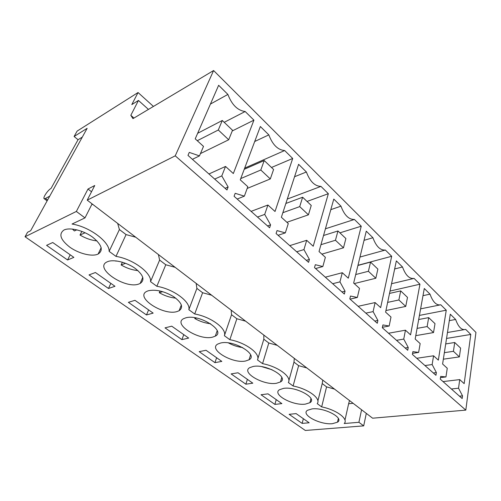 <?xml version="1.0" encoding="UTF-8"?>
<svg xmlns="http://www.w3.org/2000/svg" width="501" height="501" viewBox="0 0 501 501"><rect width="100%" height="100%" fill="white"/><g stroke="black" fill="none" stroke-linecap="round" stroke-linejoin="round"><path stroke-width="0.75" d="M47.125 200.87L44.151 198.684C42.598 197.901 47.914 190.004 51.052 188.414L78.05 139.716L74.092 136.504L87.149 128.319L30.661 230.717L27.53 232.282L25.05 236.754L305.328 430.465L363.695 425.869L366.3 413.375M25.05 236.754L76.352 211.447L87.988 189.027L94.739 185.502L87.212 200.15L372.619 418.203L465.811 410.119L475.95 332.42L213.601 70.535L132.965 118.643L130.824 115.318L138.47 100.451L131.807 104.584L138.057 92.528L77.123 131.099L74.092 136.504M76.352 211.447L84.988 217.891L72.038 224.041C89.566 226.728 109.681 241.92 109.137 251.37L115.988 256.38C133.141 259.055 151.935 273.151 150.525 281.656L156.857 286.29C173.603 289.046 190.962 302.072 188.833 309.687L194.701 313.983C211.053 316.807 227.141 328.875 224.385 335.708L229.84 339.697C245.809 342.571 260.758 353.787 257.476 359.918L262.562 363.645C278.161 366.55 292.089 376.996 288.351 382.513L293.098 385.989C308.34 388.92 321.348 398.683 317.221 403.637L321.667 406.893C336.678 409.862 348.871 419.093 344.206 423.527L358.91 422.299L363.695 425.869M296.122 413.613L309.161 422.781L302.147 423.395L289.121 414.321L296.122 413.613M274.886 404.407L261.034 394.75L267.997 393.842L281.875 403.599L274.886 404.407L276.233 399.635M238.019 372.769L252.817 383.171L245.878 384.198L231.111 373.909L238.019 372.769M276.483 383.278C263.689 385.62 240.9 372.581 249.68 367.671L253.174 366.463C265.943 363.757 289.302 377.209 280.491 381.937L276.483 383.278M171.737 326.176L165.017 327.861L181.894 339.622L188.677 338.081L171.737 326.176M134.969 300.324L128.388 302.341L146.499 314.96L153.156 313.106L134.969 300.324M212.549 337.154C199.198 340.786 172.607 324.203 183.566 318.692L185.765 317.841C199.11 313.739 226.295 330.898 215.311 336.127L212.549 337.154M214.948 362.649L199.179 351.658L206.005 350.268L221.818 361.384L214.948 362.649L216.626 357.733M220.653 343.003C233.723 339.659 258.86 354.814 249.028 359.799L245.609 361.002C232.52 363.939 207.959 349.272 217.772 344.055L220.653 343.003M108.492 288.482L89.015 274.911L95.415 272.519L114.986 286.278L108.492 288.482L110.834 283.359M148.246 290.774C155.805 289.202 164.303 291.181 173.734 296.724C181.85 302.698 183.642 307.37 179.107 310.745L177.053 311.553C163.495 316.018 134.556 297.162 146.78 291.369L148.246 290.774M138.858 284.004C125.162 289.446 93.487 267.922 107.101 261.873L107.778 261.578C113.708 259.211 126.252 262.192 134.644 268.004C143.349 274.742 145.184 279.896 140.148 283.466L138.858 284.004M52.743 242.522L46.574 245.346L67.585 259.981L73.872 257.376L52.743 242.522M97.632 254.27C91.483 256.788 78.713 253.525 69.858 247.206C60.396 239.747 58.442 234.017 63.996 230.003L64.159 229.928C70.134 227.16 83.535 230.516 92.503 237.061C101.797 244.657 103.669 250.325 98.115 254.057L97.632 254.27M312.017 408.904C324.147 407.207 344.563 417.991 337.492 422.186L332.489 423.671C320.314 425.092 300.443 414.615 307.476 410.3L312.017 408.904M305.385 404.119C292.891 405.967 271.655 394.312 279.514 389.703L283.56 388.375C296.01 386.221 317.803 398.226 309.919 402.691L305.385 404.119M49.731 196.141L45.478 198.465L44.151 198.684M138.057 92.528L153.425 106.431M138.47 100.451L148.446 109.406M130.824 115.318L133.949 118.054M87.212 200.15L175.237 155.83L213.601 70.535M175.237 155.83L465.811 410.119M445.959 376.934L440.692 376.408L440.266 379.132L462.166 398.552L462.529 395.865L458.534 388.206L459.73 379.601L464.17 383.641L470.796 334.449L465.68 329.389C461.753 330.447 458.409 327.14 455.634 319.469L450.299 314.196L442.602 364.014L447.261 368.254L445.959 376.934L440.504 377.604M377.284 323.277L377.892 320.452L373.107 311.609L375.105 302.573L380.654 307.627L391.688 256.28L385.363 250.03C380.246 250.475 376.101 246.373 372.913 237.725L366.275 231.168L353.65 283.052L359.499 288.369L357.345 297.469L350.493 296.041L349.798 298.903L377.284 323.277M344.344 294.062L345.057 291.194L339.947 281.869L342.289 272.713L348.295 278.18L361.246 226.195L354.414 219.451C348.802 219.62 344.319 215.186 340.968 206.161L333.791 199.072L319.024 251.54L325.374 257.314L322.844 266.532L315.323 264.703L314.503 267.603L344.344 294.062M436.377 372.562L432.144 364.546L433.572 355.791L438.344 360.138L446.253 310.2L440.774 304.783C436.496 305.666 432.914 302.122 430.015 294.15L424.291 288.495L415.166 339.033L420.17 343.598L418.623 352.416L412.887 351.633L412.386 354.407L435.945 375.299L436.377 372.562L433.309 372.963M408.24 347.494L403.75 339.083L405.441 330.19L410.576 334.862L419.951 284.205L414.07 278.399C409.398 279.076 405.547 275.268 402.51 266.977L396.354 260.889L385.601 312.129L390.999 317.045L389.171 326.007L382.908 324.924L382.319 327.742L407.726 350.274L408.24 347.494L405.152 347.995M235.194 193.305L234.073 196.279L269.607 227.786L270.584 224.843L264.703 214.403L267.916 205.015L275.03 211.491L292.697 158.466L284.668 150.532C277.848 149.993 272.569 144.776 268.83 134.875L260.357 126.509L240.261 179.846L247.82 186.723L244.356 196.154L235.194 193.305M277.034 230.585L276.076 233.522L308.572 262.342L309.411 259.437L303.944 249.586L306.687 240.305L313.213 246.241L328.349 193.693L320.959 186.391C314.778 186.234 309.925 181.431 306.387 171.987L298.602 164.303L281.368 217.265L288.282 223.552L285.32 232.884L277.034 230.585M199.461 155.892L189.284 152.398L187.975 155.391L226.984 189.985L228.13 187.017L221.786 175.914L225.538 166.445L233.328 173.54L253.926 120.152L245.177 111.51C237.624 110.521 231.863 104.828 227.892 94.426L218.643 85.289L195.215 138.846L203.506 146.392L199.461 155.892L192.403 159.324M87.988 189.027L91.52 191.764M91.921 204.226L93.105 204.652M117.672 223.421L119.413 229.546L126.064 234.593L135.715 237.211M158.416 254.552L159.625 260.088L165.781 264.76L175.118 267.309M196.148 283.378L196.899 288.394L202.617 292.734L211.647 295.221M231.193 310.15L231.543 314.703L236.867 318.749L245.615 321.172M263.82 335.081L263.827 339.221L268.793 342.997L277.272 345.358M294.281 358.353L293.987 362.129L298.627 365.655L306.856 367.959M322.776 380.121L322.218 383.566L326.571 386.872L334.562 389.127M349.498 400.537L348.627 403.775L353.111 403.299M358.91 422.299L361.578 409.768M326.571 386.872L321.667 406.893M317.872 401.025L322.218 383.566M348.627 403.775L344.97 420.12M302.147 423.395L303.355 418.698M449.303 320.627L455.634 319.469M447.468 332.501L463.845 329.708M470.796 334.449L446.554 338.438M459.73 379.601L443.041 381.587M458.534 388.206L451.395 388.995M462.529 395.865L459.486 396.178M84.988 217.891L92.096 203.882M78.05 139.716L82.308 137.092M119.413 229.546L109.137 251.37M115.988 256.38L126.064 234.593M67.585 259.981L70.203 254.796M210.426 104.064L227.892 94.426M224.204 122.325L245.177 111.51M253.926 120.152L232.257 130.949M225.538 166.445L208.93 173.979M221.786 175.914L214.666 179.07M228.13 187.017L225.087 188.307M298.627 365.655L293.098 385.989M288.858 380.672L293.987 362.129M422.994 295.665L430.015 294.15M420.615 308.848L439.452 305.053M446.253 310.2L419.425 315.417M433.572 355.791L416.757 358.284M432.144 364.546L424.948 365.548M418.623 352.416L412.58 353.349M268.793 342.997L262.562 363.645M257.739 359.067L263.827 339.221M245.878 384.198L247.381 379.351M394.663 268.956L402.51 266.977M391.563 283.723L413.431 278.55M419.951 284.205L390.022 291.05M405.441 330.19L388.532 333.253M403.75 339.083L396.51 340.329M389.171 326.007L382.413 327.285M236.867 318.749L229.84 339.697M224.385 335.708L231.543 314.703M364.045 240.336L372.913 237.725M359.981 257.044L385.363 250.03M391.688 256.28L357.971 265.298M375.105 302.573L358.134 306.299M373.107 311.609L365.843 313.131M377.892 320.452L374.792 321.066M357.345 297.469L350.067 299.141M202.617 292.734L194.701 313.983M188.833 309.687L196.899 288.394M181.894 339.622L183.767 334.63M330.817 209.65L340.968 206.161M325.425 228.794L354.414 219.451M361.246 226.195L339.928 232.846M342.289 272.713L325.312 277.185M339.947 281.869L332.67 283.716M345.057 291.194L341.951 291.945M322.844 266.532L315.574 268.549M165.781 264.76L156.857 286.29M150.525 281.656L159.625 260.088M146.499 314.96L148.59 309.9M294.557 176.734L306.387 171.987M287.298 199.054L320.959 186.391M328.349 193.693L307.05 201.446M306.687 240.305L289.747 245.647M303.944 249.586L296.68 251.796M309.411 259.437L306.311 260.338M285.32 232.884L278.08 235.301M254.708 141.501L268.83 134.875M244.688 168.111L284.668 150.532M292.697 158.466L271.486 167.478M267.916 205.015L251.095 211.372M264.703 214.403L257.495 217.046M270.584 224.843L267.503 225.92M244.356 196.154L237.186 199.035M295.296 389.402L297.481 390.016M261.898 366.682L272.081 369.757M228.443 342.909C232.896 345.358 237.637 346.911 242.672 347.575M195.033 317.772L194.764 318.504C199.767 321.385 205.034 323.132 210.564 323.74M194.764 318.504L196.549 318.054M159.988 290.949L159.268 292.697C164.597 295.778 170.077 297.588 175.719 298.126M159.268 292.697L162.675 291.651M122.369 262.211L121.123 264.954C126.678 268.192 132.283 270.064 137.95 270.578M116.445 260.946L115.9 261.159M121.123 264.954L125.582 263.301M72.407 229.057L74.373 230.955L76.822 229.827M81.857 231.387L80.003 235.05C85.696 238.401 91.351 240.342 96.962 240.875M80.003 235.05L85.12 232.758M459.373 356.9L460.619 348.12L454.726 342.496L453.43 351.307L459.373 356.9L443.347 359.192M454.726 342.496L445.708 343.924M453.43 351.307L444.356 352.666M433.522 332.57L435.006 323.652L428.681 317.621L427.14 326.564L433.522 332.57L415.774 335.645M428.681 317.621L418.686 319.519M427.14 326.564L417.089 328.38M405.741 306.424L407.495 297.381L400.7 290.887L398.877 299.961L405.741 306.424L385.933 310.532M400.7 290.887L389.527 293.417M398.877 299.961L387.642 302.391M375.813 278.249L377.873 269.093L370.54 262.092L368.404 271.279L375.813 278.249L354.238 283.585M370.54 262.092L357.933 265.461M368.404 271.279L355.723 274.535M343.479 247.813L345.89 238.545L337.956 230.967L335.457 240.261L343.479 247.813L321.886 254.139M337.956 230.967L323.54 235.508M335.457 240.261L320.959 244.682M308.428 214.823L311.246 205.454L302.635 197.231L299.711 206.619L308.428 214.823L286.891 222.287M302.635 197.231L285.858 203.462M299.711 206.619L282.852 212.706M270.308 178.938L273.596 169.495L264.221 160.539L260.808 170.002L270.308 178.938L247.187 188.439M264.221 160.539L244.237 169.294M260.808 170.002L240.737 178.588M228.694 139.773L232.527 130.273L222.281 120.484L218.304 129.997L228.694 139.773L200.45 153.575M222.281 120.484L197.644 133.285M218.304 129.997L197.262 140.712M47.595 200.024L45.478 198.465M338.344 418.479L337.492 422.186M101.183 247.651L98.115 254.057M310.964 398.583L309.919 402.691M281.775 377.403L280.491 381.937M250.588 354.827L249.028 359.799M217.196 330.729L215.311 336.127M181.356 304.946L179.107 310.745M142.791 277.322L140.148 283.466"/></g></svg>
